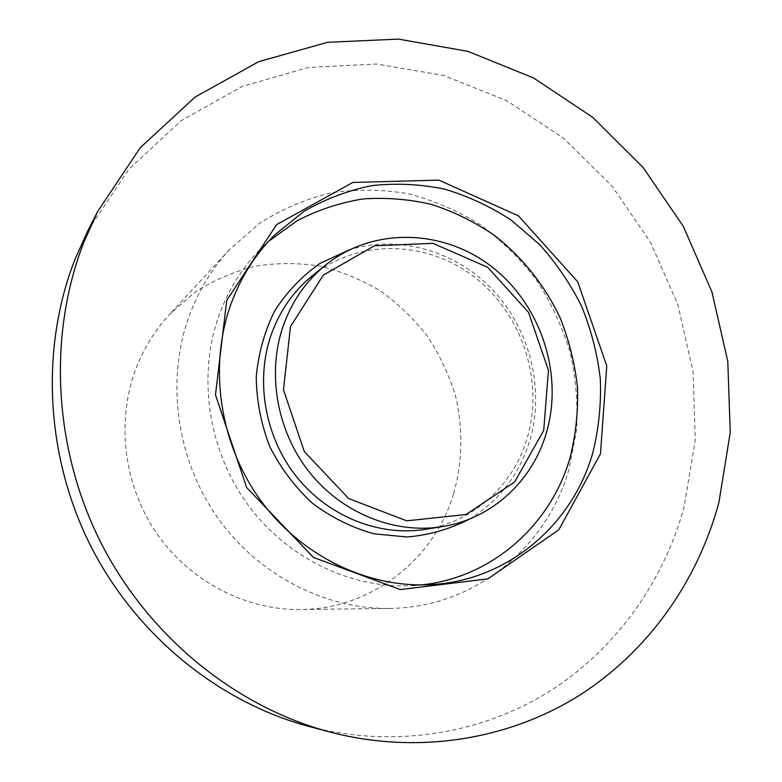 <?xml version="1.0" encoding="UTF-8"?>
<svg xmlns="http://www.w3.org/2000/svg" width="782" height="782" viewBox="0 0 782 782"><rect width="100%" height="100%" fill="white"/><g stroke="black" fill="none" stroke-linecap="round" stroke-linejoin="round"><path stroke-width="0.59" stroke-dasharray="3.91 2.93" d="M469.288 519.15C498.945 500.988 519.043 475.006 529.59 441.224C544.898 390.11 530.528 330.747 493.725 290.982C456.854 251.345 399.631 234.189 349.456 249.82M312.497 275.606C358.967 238.227 427.558 240.338 474.899 277.405C522.386 314.374 544.282 381.548 527.048 438.604C513.285 485.28 473.53 521.917 425.388 529.346M421.332 584.916L412.202 585.669C350.825 589.11 286.173 557.859 246.887 503.364C207.738 448.79 197.299 375.047 219.234 314.706C228.823 288.753 243.016 266.418 261.823 247.689L268.5 241.413M88.024 230.358L128.815 169.225L181.287 120.624L242.273 86.401L308.431 67.487L376.494 64.007L443.433 75.404L506.511 100.575L563.353 138.023L611.944 185.979L650.604 242.42L678.004 305.166L693.116 371.88L695.237 440.1L684.025 507.235C663.107 583.04 614.906 650.761 547.097 692.891C479.083 734.454 392.398 748.384 308.724 726.38M568.993 469.22C546.892 547.781 473.784 607.927 389.28 608.406C323.924 609.237 256.525 574.115 216.125 515.573C175.891 456.942 165.94 379.114 189.44 315.351C198.775 290.347 212.157 268.392 229.595 249.497L259.644 223.202C282.038 209.029 305.948 198.882 331.363 192.753C357.178 189.019 382.965 189.371 408.703 193.819C433.99 200.515 457.851 210.817 480.285 224.717C501.555 240.455 520.284 258.91 536.481 280.073C550.978 302.478 562.16 326.426 570.049 351.929C575.894 377.941 578.045 404.177 576.5 430.618L568.993 469.22M453.54 494.038C433.912 559.541 371.313 609.188 300.562 609.549C245.802 610.224 190.065 581.476 156.899 533.695C123.888 485.817 115.951 422.172 135.687 369.417C143.517 348.723 154.738 330.463 169.342 314.638L194.532 292.507C213.32 280.464 233.398 271.716 254.776 266.271C276.505 262.801 298.225 262.742 319.936 266.105C341.275 271.344 361.411 279.624 380.345 290.953C398.292 303.846 414.069 319.046 427.666 336.563C439.816 355.136 449.132 375.047 455.603 396.279C463.169 428.663 462.514 462.25 453.54 494.038M274.932 234.688L261.823 247.689M430.638 584.643L412.202 585.669M229.595 249.497L169.342 314.638M389.28 608.406L300.562 609.549"/><path stroke-width="1.17" d="M349.456 249.82L320.034 263.348C302.038 275.997 286.926 291.842 274.697 310.894C264.531 331.392 258.383 353.425 256.232 376.983C256.564 400.824 261.071 424.03 269.761 446.6C280.718 468.164 294.931 487.059 312.419 503.266C331.353 517.44 351.841 527.615 373.874 533.793L407.139 536.99C429.24 535.083 449.953 529.14 469.288 519.15M442.055 526.677L425.388 529.346C379.241 536.745 328.323 516.55 296.515 476.717C264.775 436.825 255.03 380.502 271.354 334.285C279.985 310.454 293.7 290.894 312.497 275.606L325.635 265.01C306.329 280.718 292.243 300.835 283.397 325.39C266.652 372.994 276.75 431.117 309.457 472.299C342.252 513.422 394.656 534.282 442.055 526.677C491.497 519.043 532.219 481.321 546.247 433.277C563.793 374.558 541.212 305.41 492.435 267.258C443.805 229.009 373.366 226.624 325.635 265.01M268.5 241.413L297.131 220.7C318.01 209.918 339.945 202.675 362.946 198.96C386.161 197.308 409.152 199.175 431.918 204.542C454.205 211.824 475.133 222.156 494.683 235.538C522.708 257.513 545.21 285.977 560.44 318.557C569.228 340.874 574.926 363.904 577.517 387.647C578.269 411.469 575.777 434.831 570.049 457.714C550.919 524.878 492.132 577.634 421.332 584.916M543.695 430.52L514.634 481.995L466.004 514.527L406.728 520.832L348.694 498.564L304.335 451.615L283.465 389.798L290.493 326.514L323.328 275.147L374.392 245.792L432.935 243.339L487.616 267.239L528.524 312.36L548.446 370.277L543.695 430.52M231.032 303.895C240.905 277.063 255.538 253.994 274.932 234.688L303.954 211.384C325.361 199.029 348.049 190.427 372.017 185.598C396.288 182.988 420.452 184.151 444.489 189.107C468.066 196.116 490.265 206.438 511.096 220.074L539.404 244.365C556.227 263.026 570.283 283.641 581.573 306.221C591.114 329.593 597.35 353.767 600.302 378.723C601.29 403.776 598.826 428.35 592.903 452.426C572.649 524.859 507.547 580.85 430.638 584.643C367.354 588.191 300.513 555.807 259.839 499.297C219.302 442.72 208.432 366.289 231.032 303.895M600.459 453.843L606.773 365.976L577.702 281.813L518.466 215.871L438.907 180.124L352.799 182.46L276.603 224.63L226.741 300.327L215.48 394.812L246.613 487.469L313.367 557.38L400.237 589.569L487.939 578.856L558.827 529.785L600.459 453.843M718.902 502.494C697.534 581.573 647.848 652.354 577.517 696.518C506.971 740.085 416.698 754.855 329.242 731.864C234.747 706.508 147.886 635.864 100.282 541.486C53.049 446.923 47.937 334.012 84.065 241.716L97.691 211.443L140.31 147.642L195.089 97.085L258.676 61.67L327.59 42.316L398.419 39.1L468.007 51.377L533.549 77.956L592.6 117.271L643.087 167.436L683.312 226.369L711.903 291.813L727.788 361.372L730.251 432.485L718.902 502.494M329.242 731.864L308.724 726.38C218.315 702.109 135.53 634.828 90.213 545.025C45.258 455.046 40.429 347.531 74.994 259.311L88.024 230.358L97.691 211.443"/></g></svg>
